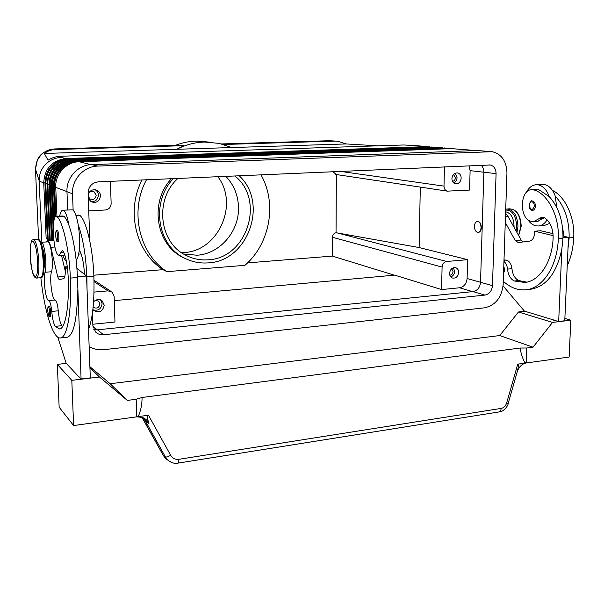 <?xml version="1.0" encoding="UTF-8"?>
<svg xmlns="http://www.w3.org/2000/svg" width="604" height="604" viewBox="0 0 604 604"><rect width="100%" height="100%" fill="white"/><g stroke="black" fill="none" stroke-linecap="round" stroke-linejoin="round"><path stroke-width="0.91" d="M183.563 253.982L197.01 255.228C219.826 253.929 239.184 231.46 238.497 207.633C238.203 195.364 233.974 184.922 225.821 176.323M38.611 239.418L35.485 169.452L39.154 180.709C39.101 174.548 41.155 169.188 45.323 164.62C49.762 160.083 55.16 157.667 61.532 157.395L60.627 156.247C56.059 156.428 51.869 157.75 48.041 160.203L44.326 153.461C47.603 151.008 51.272 149.701 55.334 149.55L183.654 145.685L179.645 145.194L54.783 148.931M40.808 155.16C44.643 151.242 49.324 149.165 54.843 148.939L54.685 148.931C38.195 151.559 36.542 160.12 35.477 169.082L37.342 160.241L40.808 155.16M221.547 143.941L330.781 140.808M175.454 145.322C182.249 142.71 189.203 141.298 196.3 141.087L209.135 142.083M44.326 153.461L176.806 149.279L183.654 145.685M231.747 147.55L176.806 149.279C185.662 144.756 194.888 142.348 204.484 142.046L219.199 143.39L231.747 147.55L346.152 143.941L377.855 145.836M223.518 144.484L335.416 141.109L337.508 141.193L346.152 143.941M415.522 145.617L403.706 144.983L60.627 156.247M403.706 144.983L417.017 145.7M93.129 307.172L93.205 307.24C96.776 309.037 99.033 307.912 99.97 303.872L98.716 301.177L95.372 300.331M93.575 301.751C96.406 299.139 99.298 298.882 102.265 300.988L104.228 305.194C102.763 311.483 99.252 313.219 93.703 310.411L92.888 309.459M93.197 309.875C98.301 311.03 101.276 308.961 102.114 303.676L100.672 299.999M452.502 181.396C454.246 181.026 455.227 179.796 455.446 177.712L453.529 174.458M461.177 178.15C460.626 182.076 458.7 183.963 455.408 183.805C453.174 183.133 452.011 181.396 451.913 178.61C452.456 174.715 454.351 172.82 457.621 172.933C459.901 173.59 461.086 175.326 461.177 178.15M453.74 182.997C455.763 181.978 456.873 180.188 457.054 177.636L455.19 173.227M88.222 196.511L90.177 199.026C93.597 200.06 95.598 198.784 96.195 195.19L94.005 191.695C91.129 190.728 89.173 191.71 88.154 194.639M88.146 194.435C89.92 190.268 92.895 188.909 97.078 190.366C99.192 191.543 100.34 193.356 100.506 195.817C99.577 201.419 96.444 203.405 91.121 201.759L88.29 198.399M90.94 201.645C95.44 201.834 97.923 199.645 98.384 195.077C98.225 192.721 97.146 190.947 95.145 189.762M449.829 275.235C451.724 274.963 452.796 273.725 453.06 271.513L451.694 268.689M458.685 272.472C457.983 276.692 455.877 278.542 452.358 278.021C450.539 277.236 449.61 275.666 449.565 273.31C450.252 269.12 452.343 267.262 455.839 267.731C457.696 268.508 458.647 270.086 458.685 272.472M450.78 276.934C453.113 276.028 454.404 274.171 454.653 271.37L453.408 267.723M44.13 267.776L44.666 259.871C44.386 254.835 43.722 251.098 42.673 248.674M40.936 242.408L41.215 242.295C44.273 240.89 47.406 265.088 45.066 272.253C42.922 278.882 45.738 300.935 48.705 300.573C50.064 301.305 51.068 304.922 51.733 311.43C52.427 318.799 53.597 323.774 55.243 326.349L59.554 328.969C65.398 328.772 69.437 306.236 68.161 276.534C67.535 265.081 65.934 256.73 63.352 251.491L62.167 250.501L59.109 255.492L57.742 254.707C52.978 249.588 51.551 216.3 56.142 216.36L57.372 216.964C63.269 222.936 69.4 251.007 70.358 278.097C71.808 312.155 67.142 337.757 60.498 337.938C53.001 339.221 44.349 311.06 40.853 277.727L40.717 277.734M66.312 260.747L65.421 260.467L62.439 255.25M59.653 216.164C60.37 212.495 61.359 210.509 62.62 210.222L63.397 210.335C65.557 211.611 67.391 216.587 68.916 225.247C73.567 238.527 76.421 255.945 77.463 277.523L81.087 379.002L79.033 376.828M75.893 215.251L78.882 215.084L80.219 215.681C86.591 221.562 93.046 249.354 93.877 276.202L86.863 276.768C85.859 255.266 82.959 237.916 78.188 224.696C76.64 216.066 74.753 211.113 72.533 209.845L62.899 210.207M57.999 241.698C56.497 241.079 56.565 242.332 55.56 235.371L56.066 230.97L57.32 230.23C58.105 231 58.611 233.144 58.83 236.677C58.905 239.69 58.626 241.366 57.999 241.698L57.946 241.698M49.317 306.069C50.026 307.013 50.487 309.127 50.698 312.419C50.774 315.062 50.547 316.511 50.026 316.768C48.705 316.171 48.652 317.538 47.701 310.539C48.29 303.767 47.693 307.798 49.067 305.971L49.317 306.069M477.545 221.442L477.636 221.434C479.931 221.691 481.177 223.744 481.358 227.58C481.146 230.434 480.188 232.042 478.489 232.427L478.285 232.434M481.063 227.602C480.852 230.449 479.893 232.064 478.194 232.449C475.892 232.178 474.646 230.132 474.465 226.304C474.669 223.457 475.627 221.842 477.341 221.449C479.636 221.713 480.875 223.767 481.063 227.602M505.631 211.77C511.188 213.144 513.996 218.308 514.049 227.278M503.947 261.411C505.948 263.065 507.141 265.624 507.519 269.105C508.258 275.16 510.523 279.123 514.329 281.003L524.793 282.461C539.432 281.283 552.328 262.008 553.128 237.81C553.121 228.493 550.282 221.834 544.619 217.825L541.841 217.153L533.596 221.623L530.297 221.139C519.1 217.478 520.059 190.049 531.475 189.694L534.457 190.071C548.281 194.458 559.531 216.745 558.307 238.806C557.364 266.5 542.581 288.425 525.933 289.777C517.839 290.516 510.289 287.663 503.275 281.222M531.981 189.664L539.032 189.815L549.142 196.504C546.597 189.543 542.792 185.624 537.741 184.764L535.854 184.733C531.898 185.232 528.726 187.799 526.341 192.442M549.791 223.359L544.159 225.556M536.533 184.696L543.811 184.431C548.893 185.292 552.713 189.195 555.265 196.141L556.752 207.466M527.768 219.577C530.101 223.125 532.887 225.224 536.125 225.873L538.587 225.972C541.947 225.571 544.808 223.533 547.149 219.848M532.69 210.373C530.523 210.328 529.308 208.629 529.044 205.284C530.176 201.615 531.188 200.181 532.071 200.981L532.547 200.996C534.389 201.547 535.348 203.261 535.423 206.145C535.204 208.622 534.291 210.026 532.69 210.373L532.547 210.381M503.781 266.319L504.755 270.101L503.54 273.325M167.889 460.127L166.032 458.814L163.231 455.28M178.867 459.312L178.693 462.264L178.044 463.117L499.516 411.86L500.671 411.022L501.169 408.402L178.867 459.312C175.296 459.712 172.563 458.376 170.675 455.303L167.482 456.903L165.443 457.032L163.382 455.544L145.451 423.268M142.34 417.402L145.27 420.701L165.443 457.032L168.116 460.324L170.66 462.007M508.092 403.744L508.092 403.744C508.379 405.231 503.728 411.777 499.644 411.83M508.1 403.744L506.665 402.951C505.669 406.016 503.834 407.836 501.169 408.402M564.876 318.451L570.825 320.211L569.134 357.039L526.159 362.981C522.656 363.691 519.916 365.971 517.953 369.829L517.409 371.196M517.266 371.679L517.432 371.037C518.61 366.424 518.723 364.129 517.771 364.144L506.665 402.951M148.78 423.208L149.007 423.895C147.776 420.799 145.594 418.647 142.461 417.447L136.776 416.828L73.612 425.556L59.147 407.194L57.327 364.386L71.808 380.346L99.464 377.009L127.353 400.414L136.202 399.252L136.685 416.065L138.233 416.624L148.456 415.212C147.134 415.529 147.248 418.195 148.78 423.208M141.97 417.273L149.007 423.895M178.044 463.117L178.044 463.117C175.334 463.97 172.027 463.041 168.116 460.324L166.032 458.814M177.969 178.399C154.345 199.184 159.048 242.4 185.564 255.122C192.638 258.822 200.135 260.384 208.063 259.811C246.998 258.527 265.768 200.015 234.82 175.93M181.547 252.676L183.714 252.578C218.248 251.339 239.282 204.341 217.81 176.67M186.334 259.018L182.197 257.047C155.696 243.963 149.445 201.661 171.476 178.678M173.423 178.595C150.887 201.555 156.965 244.522 183.767 257.734C191.408 261.804 199.524 263.518 208.108 262.883C248.063 261.434 268.946 202.899 239.139 175.741M66.319 363.366L57.327 364.386M524.846 311.264L518.474 311.989L499.712 335.56L110.177 383.744L89.89 366.696M138.233 416.624C140.83 410.539 142.106 404.159 142.061 397.485L520.165 348.032C520.935 353.597 522.581 358.633 525.118 363.132L517.771 364.144M142.061 397.485L136.202 399.252M525.118 363.132L526.227 362.325L526.779 348.01L520.165 348.032M110.177 383.744L127.353 400.414M499.712 335.56L533.038 347.187L526.779 348.01M518.474 311.989L552.539 322.415L533.038 347.187M570.825 320.211L552.539 322.415M503.079 285.903L524.423 311.136L554.019 320.082M563.026 236.058L568.5 237.364L564.77 320.754L558.677 321.487L561.841 249.09C556.707 273.197 546.235 286.606 530.425 289.308L525.933 289.777M89.928 367.625L99.464 377.009M57.773 337.138L66.138 363.17L78.852 376.851M73.612 425.556L71.808 380.346M77.682 290.547C77.078 319.765 73.582 335.333 67.195 337.243L67.014 337.266M505.586 213.189L507.904 216.232L521.154 240.052L523.124 241.94M553.143 235.651L534.691 231.204L540.716 230.751L553.007 233.673M553.574 320.135L558.677 321.487M568.5 237.364L562.988 237.81M534.691 231.204L534.623 233.053C534.215 237.719 532.524 240.407 529.534 241.117L518.27 242.566L515.25 240.528L505.269 222.453M504 259.848L505.744 260.105C509.089 260.513 511.158 263.374 511.943 268.689C512.675 274.737 514.955 278.693 518.776 280.566L526.779 282.144M563.932 236.277L562.46 226.742M555.265 196.141C564.808 206.523 569.429 220.452 569.142 237.931L568.002 248.561M544.295 217.651L537.771 221.321M549.142 196.504C558.632 206.923 563.238 220.898 562.966 238.429L561.841 249.09M552.479 190.419C565.253 196.474 574.887 217.266 573.747 237.561C573.219 248.04 571.044 257.432 567.231 265.73M73.144 210.245L72.503 193.793C71.642 179.554 83.805 166.274 97.689 166.085L492.268 151.702C501.75 154.171 506.643 161.298 506.952 173.091L503.162 284.582C501.667 297.598 495.446 305.352 484.484 307.836L103.986 349.648C98.641 350.199 93.695 349.172 89.15 346.583M489.942 151.513L477.122 150.524L91.657 164.605C78.029 164.779 66.123 177.772 66.976 191.71L67.693 209.95M81.087 379.002L90.306 377.893L86.553 276.028L77.433 276.76M65.308 271.249L61.495 255.318M86.553 276.028L76.934 268.38M46.485 241.947L47.542 240.807C48.682 240.762 49.792 242.921 50.857 247.3L57.78 276.987L59.154 279.652L63.692 278.625C64.877 277.961 65.406 274.797 65.27 269.135L65.179 266.885L67.316 266.719M65.179 266.885L67.58 268.871M41.336 242.287L47.618 241.872C50.759 240.468 53.922 264.605 51.499 271.755C49.279 278.368 52.125 300.369 55.175 299.999C56.565 300.732 57.591 304.333 58.256 310.818C58.95 318.172 60.143 323.132 61.827 325.699L62.597 326.583M86.863 276.768L87.059 289.746M78.188 224.696C79.6 233.612 79.955 242.008 79.252 249.897L79.569 250.358C82.197 255.341 83.843 263.352 84.507 274.397M76.134 259.818C77.614 258.731 78.648 255.424 79.252 249.897M56.338 216.353L63.005 215.975L64.266 216.579C65.836 218.286 67.384 221.177 68.916 225.247M67.187 265.79L67.104 266.742M93.877 276.202C94.541 300.875 92.752 318.542 88.509 329.195M459.591 287.776L441.562 289.565L442.09 267.081C442.438 263.903 443.97 262.03 446.681 261.479L467.632 259.667L467.103 278.519C466.53 283.737 464.023 286.817 459.591 287.776L472.607 291.634M394.284 275.167L332.366 256.088L332.457 237.289C332.661 234.805 333.861 233.287 336.043 232.721L419.123 247.549L467.632 259.667M441.562 289.565L394.691 275.137L114.277 300.618M332.366 256.088L247.542 262.883M260.943 174.798C277.342 203.359 270.011 243.759 244.907 265.337L166.953 271.657L162.944 269.663L93.839 275.205M336.368 174.541L336.043 232.721M336.254 174.526L332.978 171.664M419.123 247.549L420.309 187.097L419.116 247.549M92.827 324.235L114.964 322.03L114.133 296.322L112.095 292.109L108.018 290.871L93.998 292.094M429.897 146.78L67.406 158.837C53.295 160.755 45.806 168.924 44.96 183.329L47.376 239.237L46.153 238.482L43.737 182.869L39.169 181.147L41.872 242.257M444.453 166.825L444 186.13C444.083 188.803 445.201 190.471 447.337 191.143L469.565 190.071L470.108 170.645L468.991 165.76M110.426 181.328L111.144 203.518C110.902 207.263 108.962 209.414 105.33 209.988L88.735 210.894M162.944 269.663C135.923 252.276 125.753 211.038 142.023 179.962M35.561 169.354L39.154 180.709M166.953 271.657C139.298 253.884 129.233 211.309 146.485 179.766M439.319 147.542L71.959 159.962C59.313 160.105 48.305 172.049 49.128 184.9L51.499 240.551M50.268 240.634L47.867 184.416C47.036 171.642 57.992 159.758 70.577 159.622L436.994 147.399M434.616 147.165L69.664 159.396C55.432 161.336 47.89 169.573 47.029 184.107L49.445 240.498L48.199 239.735L45.783 183.639C46.636 169.18 54.141 160.989 68.305 159.063L432.245 147.006M44.945 182.899L43.737 182.869C44.583 168.539 52.027 160.415 66.078 158.512L427.572 146.629M46.153 238.482L47.346 238.55M48.199 239.735L49.415 239.803M89.83 241.102L88.093 193.046C88.509 186.515 91.883 182.785 98.233 181.857L490.252 164.99C494.012 166.025 495.952 168.901 496.08 173.612L492.479 285.654C491.875 290.954 489.338 294.103 484.876 295.092L103.473 334.752C100.377 335.009 97.75 334.095 95.591 331.996L92.873 325.586L92.427 313.151M93.839 329.505L97.486 329.814L473.053 291.589C477.454 290.622 479.954 287.534 480.542 282.317L483.857 172.223C483.887 169.301 482.966 166.968 481.101 165.239M52.608 240.483L50.268 185.224C49.453 172.457 60.385 160.581 72.956 160.438L72.812 160.173C60.128 160.317 49.083 172.299 49.913 185.194L52.254 240.505M73.008 160.641L438.663 147.618L71.959 159.962M49.128 184.9L51.31 185.254M51.34 185.7L51.325 185.715C50.517 172.767 61.623 160.702 74.375 160.558L441.751 147.814L74.352 160.558C61.593 160.709 50.494 172.759 51.325 185.715L53.28 232.004M53.899 221.064L52.427 186.04C51.604 173.152 62.642 161.17 75.311 161.019L443.653 148.176L75.168 160.755L75.364 161.23M74.375 160.558L75.168 160.755C62.378 160.898 51.242 173.001 52.065 186.002L53.492 186.07M53.522 186.523L54.813 217.795M55.862 216.458L54.632 186.87C53.809 173.869 64.93 161.766 77.712 161.615L77.561 161.344C64.666 161.495 53.431 173.703 54.262 186.832L55.508 216.715M77.765 161.834L448.47 148.418L76.731 161.147L449.195 148.35M54.828 217.757L53.53 186.553L55.719 186.9M55.742 187.361L56.927 216.315M55.334 149.55L54.843 148.939L179.977 145.194M221.585 143.948L328.938 140.74L335.416 141.109M33.613 239.569L37.765 239.305C40.445 240.551 42.265 247.912 43.216 261.396C43.496 271.294 42.703 276.745 40.83 277.727L36.421 278.082M39.162 240.301C41.616 242.098 43.254 249.052 44.077 261.154M33.469 239.577C36.104 240.83 37.893 248.206 38.852 261.713C39.147 271.634 38.377 277.085 36.534 278.067L34.526 277.025C32.699 274.986 31.287 268.063 30.298 256.262C30.381 235.998 32.729 240.875 33.469 239.577M30.313 256.285C29.022 233.416 36.587 238.059 37.539 261.63C38.709 285.239 31.121 278.686 30.313 256.285M63.707 252.178L61.019 252.366M79.947 251.037L79.116 251.098M56.444 231.204C55.81 231.136 55.523 232.532 55.583 235.394C56.542 241.962 57.252 242.37 57.705 236.617C57.516 233.657 57.093 231.853 56.444 231.204M48.486 306.991C47.912 306.741 47.663 307.934 47.724 310.569C48.607 316.866 49.249 317.455 49.649 312.336C49.468 309.573 49.083 307.791 48.486 306.991M505.722 209.226L506.877 209.022C513.74 209.739 517.432 215.613 517.96 226.628L516.971 232.532M505.691 210.018C512.418 210.23 516.08 215.756 516.669 226.583L516.08 230.932M506.877 209.022L509.753 208.833C516.631 209.55 520.331 215.409 520.859 226.417L518.557 235.386M534.457 190.071L539.032 189.815M529.21 205.33C530.712 210.637 532.411 210.894 534.321 206.107C534.261 203.691 533.453 202.249 531.905 201.781C530.35 201.796 529.451 202.974 529.21 205.33M503.623 270.894L503.683 269.158M145.579 423.502L142.227 417.734M170.675 455.303L148.456 415.212M521.154 240.052L515.25 240.528M507.904 216.232L505.48 216.398M503.985 260.256L505.744 260.105M507.519 269.105L511.943 268.689M514.329 281.003L518.776 280.566M538.745 218.822L543.328 218.497M558.307 238.806L562.966 238.429M569.142 237.931L573.747 237.561M57.78 276.987L64.855 276.421M50.857 247.3L54.956 247.021M80.219 215.681L76.119 215.907M51.499 271.755L45.066 272.253M55.175 299.999L48.705 300.573M58.256 310.818L51.733 311.43M61.827 325.699L55.243 326.349M64.266 216.579L57.372 216.964M77.463 277.523L70.358 278.097M72.503 193.793L66.976 191.71M446.681 261.479L337.251 232.925M442.09 267.081L332.457 237.289M108.018 290.871L94.02 281.607M97.267 329.837L92.918 326.251M444 186.13L340.226 171.355M66.969 191.619L55.734 187.376C54.896 174.178 66.191 161.902 79.169 161.744L451.656 148.629L79.177 161.744M56.95 216.315L55.749 187.391C54.919 174.186 66.221 161.895 79.184 161.744L90.94 164.635M53.265 231.204L51.348 185.73L52.065 186.002L53.62 222.944M53.409 235.054L53.462 235.87M49.113 184.454L47.029 184.107M47.014 183.669L44.96 183.329M475.575 150.585L451.656 148.629L476.088 150.562M448.674 148.727L450.69 148.66M451.135 148.524L447.504 148.214M53.53 186.553C52.699 173.469 63.896 161.298 76.761 161.147C63.873 161.298 52.676 173.461 53.507 186.538L53.53 186.553M76.753 161.14L446.666 148.214M443.729 148.32L445.714 148.252M446.175 148.123L444.257 147.942M438.859 147.912L440.807 147.844M441.298 147.723L436.752 147.406M415.031 145.624L424.68 146.719M61.532 157.395L66.176 158.912M427.3 146.629L429.331 147.104M67.406 158.837L68.411 159.471M431.988 147.014L434.057 147.497M69.664 159.396L70.683 160.037M480.542 282.264L467.103 278.519M496.08 173.612L470.108 170.645M103.473 334.752L97.486 329.814M484.876 295.092L473.053 291.589M492.479 285.654L480.542 282.317M489.316 151.521L477.122 150.524M97.689 166.085L91.657 164.605M330.803 140.808L335.915 141.102M37.924 239.29C38.497 238.988 39.32 239.645 40.392 241.26C42.265 245.065 43.503 251.702 44.1 261.185C44.054 280.43 41.563 276.806 40.83 277.727M64.855 255.084L59.109 255.492M81.147 253.922L78.633 254.095M521.207 226.349L518.685 235.613M544.634 225.526L538.587 225.972M165.247 458.074L163.314 455.469L141.91 417.258M508.107 403.691L517.311 371.498M142.703 417.613L144.039 418.912M182.197 257.047L183.767 257.734M142.446 417.44L144.522 419.395M538.156 221.298L533.596 221.623M509.753 208.833C516.881 209.535 520.701 215.364 521.207 226.326M47.671 240.8L53.877 240.4M67.195 337.243L60.498 337.938M95.341 189.792L97.078 190.366M92.895 191.317L94.005 191.695M100.166 299.493L102.265 300.988M111.128 291.475L93.99 280.218M447.337 191.143L335.764 174.45M451.641 148.622L452.502 148.622M441.735 147.814L442.581 147.806M328.855 140.732L329.482 140.732M425.103 146.394L417.591 145.783M490.252 164.99L489.316 164.892"/></g></svg>
